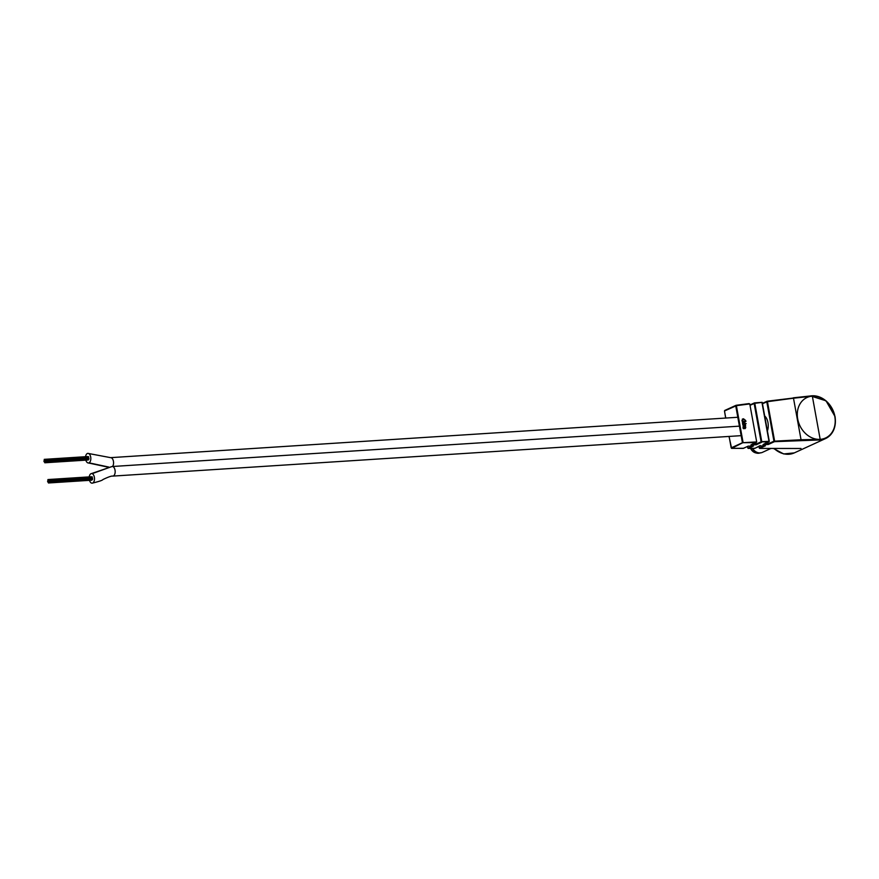 <?xml version="1.0" encoding="UTF-8"?>
<svg xmlns="http://www.w3.org/2000/svg" width="879" height="879" viewBox="0 0 879 879"><rect width="100%" height="100%" fill="white"/><g stroke="black" fill="none" stroke-linecap="round" stroke-linejoin="round"><path stroke-width="1.32" d="M85.823 460.146A4.824 2.648 -93.7 0 0 88.471 462.98A4.824 2.648 -93.7 0 0 89.01 462.848A4.824 2.648 -93.7 0 0 90.768 457.509A4.824 2.648 -93.7 0 0 87.856 453.366A4.824 2.648 -93.7 0 0 87.318 453.509A4.824 2.648 -93.7 0 0 85.571 456.695M89.493 480.341A4.824 2.648 -93.7 0 0 92.141 483.175C98.866 481.549 102.469 480.341 102.964 479.527C108.403 476.934 111.677 475.803 112.809 476.099A4.824 2.648 -93.7 0 0 113.358 475.968A4.824 2.648 -93.7 0 0 115.138 470.924A4.824 2.648 -93.7 0 0 112.523 466.496A4.824 2.648 -93.7 0 0 113.369 461.014A4.824 2.648 -93.7 0 0 110.589 457.651L737.811 417.272M44.686 460.563L44.785 461.387L44.686 460.563M44.225 459.365L44.335 460.189L44.225 459.365M45.137 460.354L45.236 461.178L45.137 460.354M88.768 458.3L88.537 457.563M45.148 459.497L45.247 460.321L45.148 459.497M88.603 457.519L88.548 456.706M45.422 461.101L45.532 461.925L45.422 461.101M88.878 459.124L88.834 458.311M44.686 461.958L44.785 462.783L44.686 461.958M88.142 459.981L88.34 459.332M43.95 460.893L44.049 461.717L43.95 460.893M44.972 461.288L45.071 462.112L44.972 461.288M45.071 462.112L88.647 459.146M44.411 461.222L44.51 462.035L44.411 461.222M44.236 460.244L44.335 461.057L44.236 460.244M44.686 459.706L44.785 460.53L44.686 459.706M48.356 480.758L48.455 481.582L48.356 480.758M47.905 479.571L48.004 480.384L47.905 479.571M48.806 480.56L48.905 481.373L48.806 480.56M92.438 478.495L92.207 477.758M48.817 479.692L48.916 480.516L48.817 479.692M48.916 480.516L92.361 477.715L92.262 476.89L48.861 479.681M49.092 481.296L49.202 482.121L49.092 481.296M92.548 479.319L92.504 478.506M48.356 482.153L48.455 482.978L48.356 482.153M91.812 480.176L92.009 479.527M47.62 481.088L47.719 481.912L47.62 481.088M48.642 481.494L48.741 482.307L48.642 481.494M48.081 481.417L48.18 482.241L48.081 481.417M47.905 480.439L48.004 481.263L47.905 480.439M48.356 479.901L48.455 480.725L48.356 479.901M92.141 483.175A4.824 2.648 -93.7 0 0 92.899 482.923A4.824 2.648 -93.7 0 0 94.405 477.495A4.824 2.648 -93.7 0 0 91.526 473.561A4.824 2.648 -93.7 0 0 90.768 473.814A4.824 2.648 -93.7 0 0 89.24 476.901M741.151 435.654L112.809 476.099A4.824 2.648 -93.7 0 0 113.358 475.968A4.824 2.648 -93.7 0 0 115.138 470.924A4.824 2.648 -93.7 0 0 112.523 466.496L739.415 426.15M767.4 430.941A9.944 5.472 -93.7 0 0 767.971 422.579A9.944 5.472 -93.7 0 0 764.686 415.987M745.216 428.523L745.722 426.996L745.15 428.095L743.865 426.974L743.26 427.699L743.502 428.71L745.678 427.82M745.689 427.579L744.722 428.282L743.865 426.974L743.26 427.699M729.109 436.434L731.185 447.883L742.436 442.719L756.687 441.917L749.776 403.922L736.382 405.68L743.096 442.576L731.691 448.356L743.326 448.378L748.194 446.147L753.446 446.038L748.315 448.389L754.764 448.4L760.247 445.532M745.348 420.678L743.502 418.789L742.107 420.821L743.623 419.217L745.678 420.492L743.502 418.789L742.458 419.063M741.931 420.481L743.623 419.217M742.14 421.261L744.612 421.975L742.458 423.019L744.194 422.854L744.996 422.118L744.557 421.502L745.974 421.36L742.14 421.261M744.194 422.854L744.491 421.909M744.612 421.975L742.403 422.733M742.656 424.117L745.26 423.876L742.656 424.117M742.777 424.777L745.249 425.48L743.096 426.535L745.623 425.612L745.381 424.524L742.777 424.777M744.865 426.381L745.623 425.612L744.821 425.139M745.249 425.48L743.052 426.249M811.526 395.847L812.339 396.187L820.173 439.324L819.547 439.983M812.328 396.176L793.495 398.209L801.044 439.753L820.173 439.346M752.435 444.236L755.94 444.181L755.676 442.752M834.973 416.657A22.788 18.624 -114.6 0 1 825.48 438.599A22.788 18.624 -114.6 0 1 818.58 440.005L774.465 441.665L768.268 444.499L767.774 442.467M754.611 448.4L760.203 445.939M765.246 445.829L760.192 445.939L765.411 445.818L764.631 445.466L765.411 445.818L759.478 448.323M748.051 448.301L751.787 446.092M752.666 445.686L753.446 446.038L752.666 445.686M743.173 448.378L748.238 446.158L753.281 446.06M764.532 443.95L768.037 443.884L773.949 441.192L766.785 401.769L793.495 398.209L767.191 401.22M800.868 440.379L801.044 439.753L773.949 441.192L774.465 441.665L774.608 441.038L767.444 401.615L762.467 403.747M735.855 405.395L724.692 410.482L736.382 405.68L724.483 410.987L725.768 418.052M748.941 403.615L736.141 405.285M768.268 444.499L763.027 444.609L769.004 441.313L761.928 402.34L754.545 402.879M756.182 444.785L761.621 442.291L761.763 441.665L761.104 441.818L768.872 441.939L769.29 441.335L762.214 402.362L754.127 403.417L761.104 441.818L755.94 444.181L756.182 444.785L750.93 444.895L756.687 441.917L756.017 442.566L742.436 442.719L735.723 405.823L749.062 403.582M754.259 402.978L749.963 404.955L754.501 402.879L762.214 402.362L769.202 441.302M743.162 418.975L742.305 419.162M745.612 421.393L742.173 421.415M743.865 423.041L744.656 422.305M744.282 422.151L743.733 422.612L744.282 422.151M744.898 423.909L742.612 423.832M745.513 423.513L746.172 423.579M745.095 424.986L742.81 424.931M744.524 426.557L745.293 425.799M744.92 425.656L744.37 426.128L744.92 425.656M744.887 428.71L745.656 427.831M743.535 427.161L742.92 427.886M743.337 427.93L743.997 427.403L744.425 428.315L743.238 427.974M744.766 428.139L743.579 427.798L743.997 427.403M770.949 448.444L762.379 452.377A9.01 7.362 -114.6 0 1 752.545 448.411M89.01 462.848L108.798 467.057M92.163 473.66L111.655 466.628M834.808 416.569A22.272 18.195 65.4 0 0 812.328 396.176A22.272 18.195 65.4 0 0 797.703 418.953A22.272 18.195 65.4 0 0 820.173 439.346A22.272 18.195 65.4 0 0 834.808 416.569M810.812 395.913A22.788 18.624 -114.6 0 1 834.951 416.558M774.047 448.455A22.788 18.624 65.4 0 0 794.341 452.883L825.48 438.599C833.237 434.413 836.434 427.073 835.05 416.591L826.018 400.813L810.625 395.935M750.029 405.307L754.786 403.274L761.763 441.665L769.29 441.335L763.258 444.543M762.401 403.395L766.906 401.329M793.232 397.824L810.449 395.957M758.973 446.499L759.742 448.411L800.989 448.488M759.258 448.037L763.752 445.862M747.546 446.477L747.831 448.015M755.017 448.279L748.238 448.4L747.469 446.521M743.59 448.257L731.614 448.378L729.01 436.434M724.494 411.086L725.669 418.052M750.875 448.411A8.592 7.021 65.4 0 0 760.148 452.916M88.471 462.98L108.26 467.21M87.856 453.366L110.589 457.651M44.28 459.354L87.68 456.564M45.181 460.343L88.592 457.552M45.247 460.321L88.647 457.519M45.192 459.486L88.592 456.695M45.532 461.925L88.933 459.124M45.477 461.09L88.878 458.3M44.785 462.783L88.197 459.992M47.949 479.549L91.35 476.759M48.85 480.538L92.262 477.747M49.202 482.121L92.603 479.319M49.147 481.285L92.548 478.495M48.455 482.978L91.866 480.187M48.741 482.307L92.141 479.516M91.526 473.561L112.193 466.485M794.341 452.883L783.683 453.949L773.454 448.455M800.912 448.499L759.665 448.422L758.896 446.543M762.39 403.373L767.147 401.22L811.647 395.814M751.16 444.818L756.259 442.489M750.292 447.872C752.369 452.311 755.786 453.938 760.566 452.751"/></g></svg>
